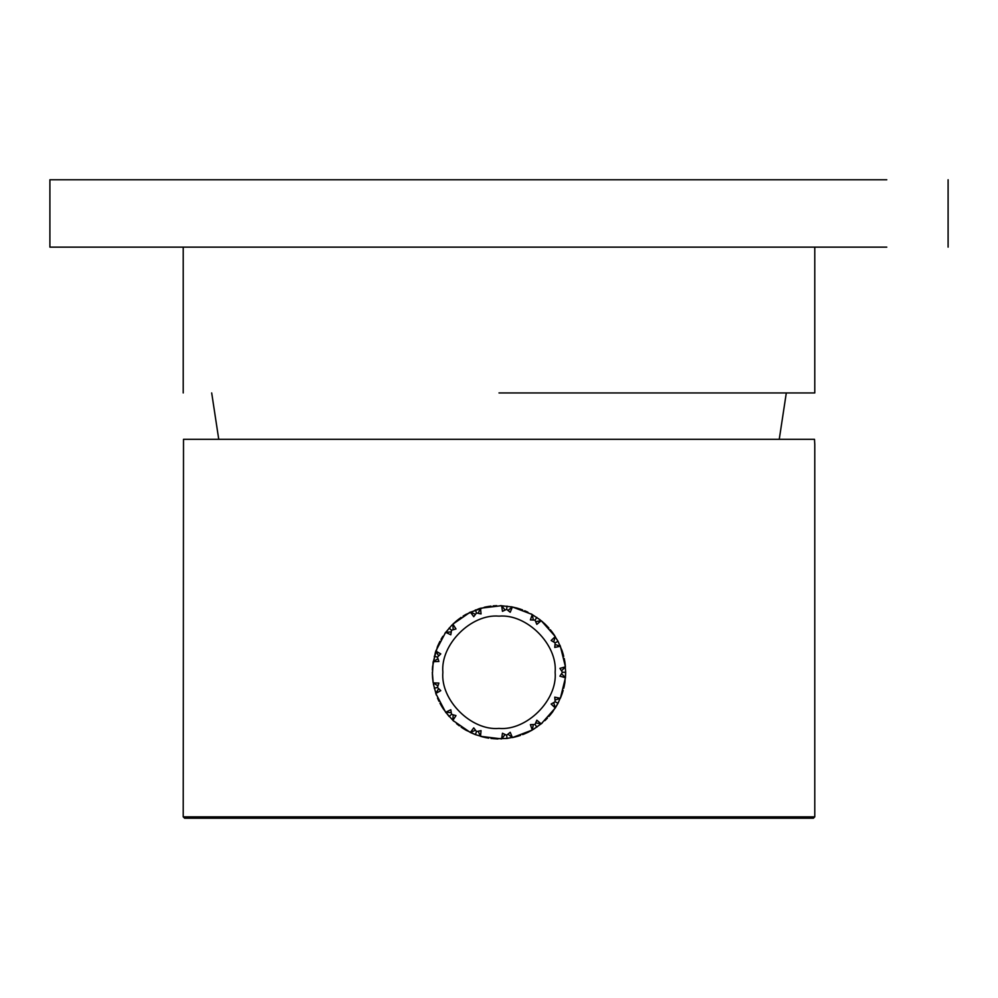<?xml version="1.0" encoding="UTF-8"?>
<svg xmlns="http://www.w3.org/2000/svg" width="998" height="998" viewBox="0 0 998 998"><rect width="100%" height="100%" fill="white"/><g stroke="black" fill="none" stroke-linecap="round" stroke-linejoin="round"><path stroke-width="1.5" d="M814.767 816.838L813.37 818.235L184.63 818.235L183.233 816.838M814.78 444.409L814.78 816.838L183.22 816.838L183.507 439.307L814.493 439.307L814.78 444.409M499 392.938L814.78 392.938L499 392.938M555.138 672.278C557.645 700.06 526.769 730.923 499 728.415C471.231 730.923 440.355 700.06 442.863 672.278C440.355 644.508 471.231 613.633 499 616.14C526.769 613.633 557.645 644.508 555.138 672.278M432.658 678.815L432.334 672.278L433.194 682.906L438.908 683.069L437.423 687.46L440.779 690.653L435.789 693.46L445.657 712.273L450.809 709.753L451.533 714.331L455.986 715.603L452.867 720.406L470.357 732.47L473.738 727.866L476.508 731.584L481.048 730.636L480.525 736.337L501.607 738.894L502.468 733.231L506.647 735.239L510.215 732.295L512.411 737.584L532.271 730.049L530.4 724.635L535.028 724.473L536.824 720.207L541.215 723.874L555.3 707.969L551.133 704.052L555.15 701.756L554.763 697.14L560.352 698.338L565.442 677.717L559.928 676.182L562.423 672.278L559.928 668.373L565.442 666.839L560.352 646.217L554.763 647.428L555.15 642.812L551.133 640.504L555.3 636.587L541.215 620.694L536.824 624.361L535.028 620.082L530.4 619.92L532.271 614.506L512.411 606.984L510.215 612.273L506.647 609.329L502.468 611.325L501.607 605.674L480.525 608.231L481.048 613.932L476.508 612.984L473.738 616.702L470.357 612.086L452.867 624.149L455.986 628.952L451.533 630.225L450.809 634.803L445.657 632.295L435.789 651.095L440.779 653.902L437.423 657.108L438.908 661.487L433.194 661.662L432.371 674.448M513.346 737.385L517.513 736.324L507.034 738.458L493.798 738.745M441.029 639.369L442.863 636.325M439.22 642.787L437.66 646.18M432.384 669.92L432.583 666.527M438.983 701.295L437.523 698.051M440.767 704.725L442.426 707.545M493.162 605.873L496.705 605.661M489.319 606.322L485.639 606.971M463.097 616.115L466.004 614.356M459.105 618.872L455.936 621.392M488.733 738.146L485.278 737.522M520.569 735.364L517.151 736.424M524.187 734.004L528.641 731.996M547.403 718.111L544.896 720.631M549.985 715.229L552.318 712.298M459.342 725.858L456.535 723.662M462.511 728.066L465.692 730.025M564.219 658.48L564.868 661.973M563.309 654.713L562.223 651.145M550.335 629.75L552.53 632.545M547.777 626.844L544.322 623.401M524.686 610.764L527.93 612.223M521.081 609.379L517.513 608.244M563.159 690.366L562.111 693.76M564.107 686.612L564.806 682.944M507.994 610.402L512.311 607.021M505.075 610.04L501.695 605.724M535.726 621.667L541.116 620.681M533.306 619.995L532.321 614.606M453.179 629.726L452.843 624.249M451.233 631.921L445.757 632.258M438.646 655.898L435.814 651.207M437.947 658.742L433.257 661.574M478.204 613.308L480.45 608.306M475.46 614.344L470.457 612.098M553.678 702.629L555.3 707.869M555.038 700.035L560.277 698.4M533.306 724.56L532.321 729.962M535.726 722.901L541.116 723.887M555.038 644.521L560.277 646.155M553.678 641.926L555.3 636.699M561.512 673.75L565.392 677.63M561.512 670.818L565.392 666.938M451.233 712.634L445.757 712.31M453.179 714.83L452.843 720.307M437.947 685.813L433.257 682.981M438.646 688.67L435.814 693.361M505.075 734.516L501.695 738.832M507.994 734.166L512.311 737.547M475.46 730.212L470.457 732.47M478.204 731.26L480.45 736.25M433.007 662.884L437.623 646.255M436.338 695.02L433.382 684.017M453.728 721.205L445.657 712.273M449.1 716.489L451.533 714.331L449.1 716.489L443.012 708.468M443.374 709.017L439.968 703.266M433.194 682.906L432.558 677.754M481.722 736.661L485.639 737.584L475.36 734.615L465.742 730.049M498.002 738.932L496.53 738.894M475.36 734.615L470.395 732.495L475.36 734.615L476.508 731.584L475.36 734.615M466.69 730.586L461.138 727.143M444.933 633.293L452.069 624.935M469.247 612.622L485.564 606.984M435.44 652.181L432.558 666.889L435.789 651.095M437.224 647.24L439.968 641.302M452.867 624.149L456.76 620.706M432.558 677.729L432.334 672.278M560.801 697.265L562.223 693.423L558.032 703.266L552.356 712.235M542.163 723.076L533.244 729.476M565.33 665.604L564.806 661.624L565.666 672.278L564.818 682.894M532.271 730.049L527.68 732.457M552.992 711.387L548.9 716.489M554.626 635.551L552.318 632.258L558.032 641.302L562.198 651.07M565.666 672.278L565.442 677.679L565.666 672.278L562.423 672.278L565.666 672.278M564.98 681.809L563.733 688.233M559.903 645.182L560.352 646.217M558.032 703.266L555.15 701.756L558.032 703.266L555.325 707.931M527.618 732.495L522.64 734.615M497.116 738.919L490.966 738.458M500.372 605.636L512.411 606.984M511.3 606.759L517.438 608.219M531.186 613.907L540.342 619.983M479.439 608.555L465.692 614.531L480.525 608.231M541.215 620.694L545.095 624.124M516.415 607.932L522.64 609.953M456.81 620.669L461.126 617.413M484.517 607.208L490.966 606.098M545.145 624.174L548.9 628.079M561.849 650.06L563.72 656.322M507.034 606.098L506.647 609.329M536.874 617.413L535.028 620.082M449.1 628.079L451.533 630.225M434.28 656.322L437.423 657.108M475.36 609.953L476.508 612.984M536.874 727.143L535.028 724.473M507.034 738.458L506.647 735.239L507.034 738.458M558.032 641.302L555.15 642.812M434.28 688.233L437.423 687.46L434.28 688.233M886.785 179.765L49.9 179.765L49.9 247.13L886.785 247.13M814.78 247.13L814.78 392.938M183.22 247.13L183.22 392.938M779.251 439.307L786.312 392.938M218.749 439.307L211.688 392.938M948.1 247.13L948.1 179.765"/></g></svg>
